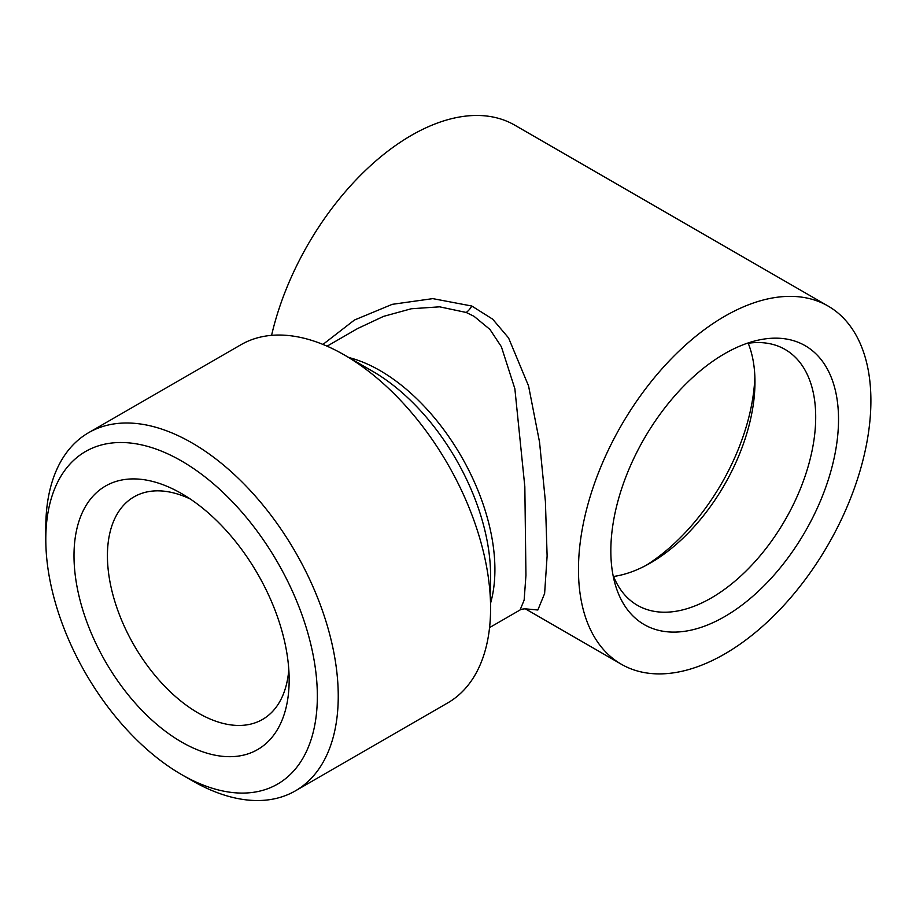 <?xml version="1.0" encoding="UTF-8"?>
<svg xmlns="http://www.w3.org/2000/svg" width="916" height="916" viewBox="0 0 916 916"><rect width="100%" height="100%" fill="white"/><g stroke="black" fill="none" stroke-linecap="round" stroke-linejoin="round"><path stroke-width="1.37" d="M181.574 742.017A152.136 87.833 60 0 1 74.001 555.691A152.136 87.833 60 0 1 181.574 493.575L181.574 493.575A152.136 87.833 60 0 1 289.158 679.901A152.136 87.833 60 0 1 181.574 742.017M288.803 669.642A128.503 74.196 60 0 1 262.537 719.438A128.503 74.196 60 0 1 198.291 713.072A128.503 74.196 60 0 1 114.34 599.831A128.503 74.196 60 0 1 134.034 496.861A128.503 74.196 60 0 1 190.288 499.014M645.929 565.458A160.998 92.951 120 0 0 754.876 376.774M613.571 576.462A147.705 85.28 120 0 0 650.532 562.928L650.532 562.928A147.705 85.28 120 0 0 754.967 382.018A147.705 85.28 120 0 0 748.212 343.248M612.964 574.893A147.705 85.28 120 0 0 637.41 605.304A147.705 85.28 120 0 0 711.263 597.988A147.705 85.28 120 0 0 807.752 467.824A147.705 85.28 120 0 0 785.115 349.465A147.705 85.28 120 0 0 746.551 343.5M724.682 616.594A160.998 92.951 120 0 0 837.51 437.516A160.998 92.951 120 0 0 754.761 340.981A160.998 92.951 120 0 0 724.682 353.679A160.998 92.951 120 0 0 614.888 583.263A160.998 92.951 120 0 0 724.682 616.594M192.016 780.604L181.574 774.581A192.016 110.859 60 0 1 45.8 539.409A192.016 110.859 60 0 1 181.574 461.011A192.016 110.859 60 0 1 317.348 696.183A192.016 110.859 60 0 1 181.574 774.581L192.016 780.604A206.787 119.389 60 0 0 295.41 790.852L447.752 702.893A206.787 119.389 -120 0 0 490.587 608.235A206.787 119.389 -120 0 0 344.359 354.973L344.359 354.973A206.787 119.389 -120 0 0 240.965 344.725L88.623 432.684A206.787 119.389 60 0 1 192.016 442.92A206.787 119.389 60 0 1 327.115 625.147A206.787 119.389 60 0 1 295.41 790.852M489.556 627.597L520.07 609.976L524.147 600.095L525.944 575.305L524.834 486.762L514.861 388.728L501.373 346.717L489.934 329.428L474.019 316.295L466.187 312.459L439.634 306.826L411.295 308.761L383.529 316.386L357.595 328.558L327.081 346.179M322.947 344.427L354.446 320.028L392.22 304.341L432.81 298.627L471.797 306.024L492.682 319.18L508.563 337.924L528.555 385.911L539.535 442.073L545.409 501.544L547.115 555.955L544.619 593.522L537.852 609.999L525.498 608.854M372.64 371.301A166.804 96.306 60 0 0 372.629 371.289L344.359 354.973L372.64 371.301A166.804 96.306 60 0 1 490.587 575.58L490.587 608.235M828.075 306.047A206.787 119.389 -60 0 1 859.769 471.751A206.787 119.389 -60 0 1 724.682 653.978A206.787 119.389 -60 0 1 621.288 664.215A206.787 119.389 -60 0 1 589.595 498.522A206.787 119.389 -60 0 1 724.682 316.295A206.787 119.389 -60 0 1 828.075 306.047L514.746 125.148A206.787 119.389 120 0 0 411.353 135.396A206.787 119.389 120 0 0 271.583 335.348M45.8 539.409L45.8 527.341A206.787 119.389 60 0 1 88.623 432.684M471.797 306.024A14.771 8.301 -67.4 0 1 466.187 312.459M348.79 357.526A162.476 93.81 60 0 1 380.014 370.568A162.476 93.81 60 0 1 490.587 603.117M357.618 328.546L357 328.901M525.349 608.831L621.288 664.215M520.059 609.987C519.922 609.129 527.639 608.487 525.887 608.934L525.876 608.934"/></g></svg>
